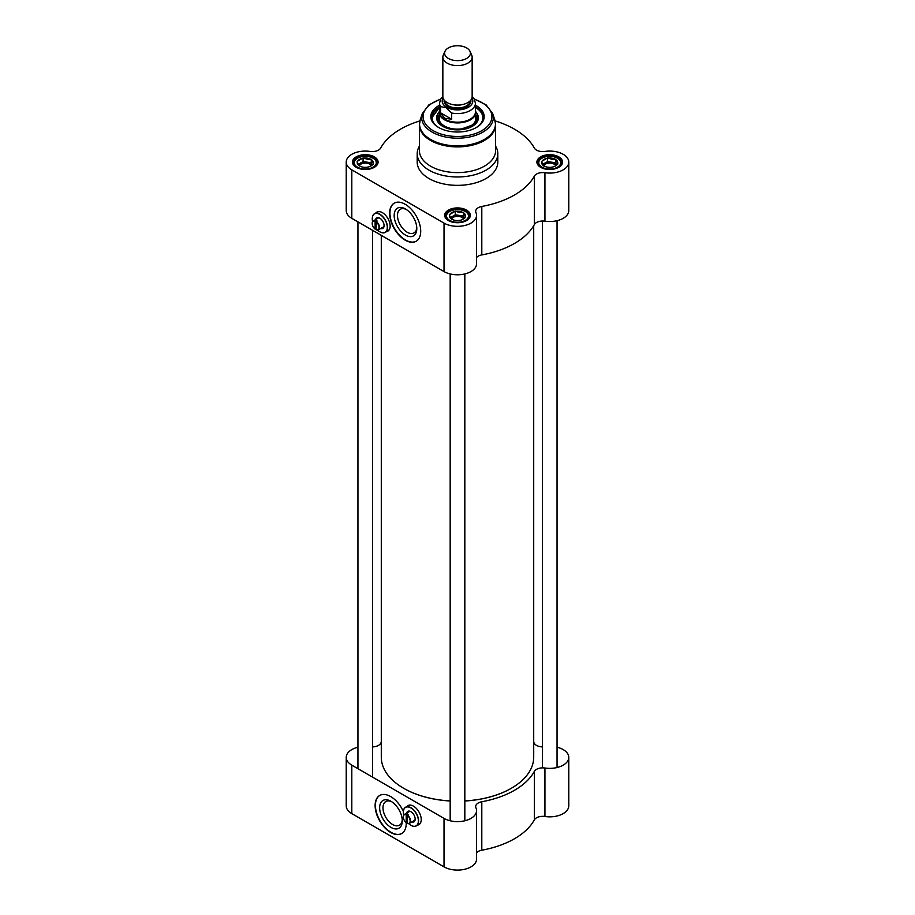 <?xml version="1.0" encoding="UTF-8"?>
<svg xmlns="http://www.w3.org/2000/svg" width="915" height="915" viewBox="0 0 915 915"><rect width="100%" height="100%" fill="white"/><g stroke="black" fill="none" stroke-linecap="round" stroke-linejoin="round"><path stroke-width="1.37" d="M450.169 800.934A76.208 44 180 0 1 403.618 788.25L403.618 788.25A76.208 44 180 0 1 381.292 757.14L381.292 235.349M533.708 225.708L533.708 757.14A76.208 44 180 0 1 511.382 788.25A76.208 44 180 0 1 464.831 800.934M403.721 788.307A75.911 43.829 0 0 0 403.824 788.375L403.824 788.375A75.911 43.829 0 0 0 450.169 801.002M464.831 801.002A75.911 43.829 0 0 0 511.176 788.375A75.911 43.829 0 0 0 511.279 788.307M445.033 51.274L443.34 54.969A14.651 8.464 0 0 0 442.849 57.142L442.849 96.601A14.651 8.464 0 0 0 447.138 102.583A14.651 8.464 0 0 0 463.104 104.424A14.651 8.464 0 0 0 472.151 96.601L472.151 57.142A14.651 8.464 0 0 0 471.66 54.969L469.967 51.274A12.902 7.446 0 0 0 457.5 45.75A12.902 7.446 0 0 0 445.033 51.274A12.902 7.446 0 0 0 448.384 58.457A12.902 7.446 0 0 0 463.939 59.647A12.902 7.446 0 0 0 469.967 51.274M451.69 113.014L451.69 119.236L444.804 118.264L440.515 112.785L440.515 106.563L446.097 107.741L451.69 113.014A17.957 10.362 0 0 0 475.457 103.212L474.016 98.614L472.151 96.716M451.69 119.236L440.515 112.785M442.849 96.475L440.675 99.117L439.543 103.212L439.543 111.824A17.957 10.362 0 0 0 444.804 119.156A17.957 10.362 0 0 0 464.374 121.409A17.957 10.362 0 0 0 475.457 111.824L475.457 103.212M439.543 110.246A18.323 10.58 0 0 0 439.177 112.351A18.323 10.58 0 0 0 444.541 119.819A18.323 10.58 0 0 0 464.511 122.118A18.323 10.58 0 0 0 475.823 112.351A18.323 10.58 0 0 0 475.457 110.246M442.849 57.142A14.651 8.464 0 0 0 447.138 63.124A14.651 8.464 0 0 0 463.104 64.954A14.651 8.464 0 0 0 472.151 57.142M376.98 218.811A5.353 3.088 60 0 1 377.621 218.182A5.353 3.088 60 0 1 380.045 218.308M384.071 225.273A5.353 3.088 60 0 1 382.973 227.446A5.353 3.088 60 0 1 382.104 227.686M379.828 231.815A10.774 6.222 -120 0 0 379.885 231.838A10.774 6.222 -120 0 0 385.272 232.376A10.774 6.222 -120 0 0 385.272 219.943A10.774 6.222 -120 0 0 374.498 213.721A10.774 6.222 -120 0 0 372.268 218.651A10.774 6.222 -120 0 0 372.268 218.708M372.622 221.602A10.625 6.131 60 0 1 372.268 218.776A10.625 6.131 60 0 1 379.782 214.43A10.625 6.131 60 0 1 387.297 227.446A10.625 6.131 60 0 1 379.782 231.781L379.885 231.838A10.774 6.222 -120 0 0 379.885 231.85L379.782 231.781A10.625 6.131 60 0 1 377.506 230.065M374.498 213.721L377.197 212.166A10.774 6.222 60 0 1 380.743 211.903M389.973 227.881A10.774 6.222 60 0 1 387.96 230.82L385.272 232.376M380.709 228.498A6.085 3.511 -120 0 0 384.083 225.593A6.085 3.511 -120 0 0 379.782 218.147A6.085 3.511 -120 0 0 375.585 219.611M376.362 221.533L376.156 221.899A4.838 2.791 60 0 1 379.05 227.48A4.838 2.791 60 0 1 376.156 229.699L376.362 229.825A5.124 2.962 -120 0 0 378.41 229.825A5.124 2.962 -120 0 0 379.279 226.051A5.124 2.962 -120 0 0 376.362 221.533L377.186 221.053A5.124 2.962 60 0 0 376.156 220.458L376.156 229.699M376.156 228.75L375.116 229.105A4.838 2.791 60 0 1 372.211 223.523A4.838 2.791 60 0 1 375.116 221.304L375.322 220.938A5.124 2.962 -120 0 0 373.274 220.938A5.124 2.962 -120 0 0 372.211 223.283A5.124 2.962 -120 0 0 372.222 223.409M375.116 229.105L375.116 221.304M375.322 220.938L376.156 220.458M439.006 127.711A25.643 14.812 180 0 1 431.857 117.452A25.643 14.812 180 0 1 439.543 106.872M475.457 106.872A25.643 14.812 180 0 1 483.143 117.452A25.643 14.812 180 0 1 475.994 127.711M483.143 117.749A25.643 14.812 0 0 0 475.64 107.581A25.643 14.812 0 0 0 475.526 107.524M439.475 107.524A25.643 14.812 0 0 0 431.857 117.749L439.543 107.375M476.555 257.527A8.795 5.078 180 0 1 481.805 254.919L481.805 206.458A80.6 46.539 0 0 0 534.349 176.115L534.349 224.575A8.795 5.078 180 0 1 544.94 221.19A19.055 11.003 0 0 0 568.775 210.542L568.775 162.081A19.055 11.003 180 0 1 544.94 172.729A8.795 5.078 0 0 0 534.349 176.115M495.095 120.917A80.6 46.539 0 0 1 534.349 148.058A8.795 5.078 0 0 0 544.94 151.433A19.055 11.003 180 0 1 568.775 162.081M419.905 120.917A80.6 46.539 0 0 0 380.651 148.058A8.795 5.078 0 0 1 370.06 151.433A19.055 11.003 180 0 0 346.225 162.081A19.055 11.003 180 0 0 351.806 169.858L444.027 223.111A19.055 11.003 180 0 0 464.786 225.49A19.055 11.003 180 0 0 476.555 215.334A19.055 11.003 180 0 0 475.937 212.566A8.795 5.078 0 0 1 475.663 211.296A8.795 5.078 0 0 1 481.805 206.458M540.662 167.319A12.821 7.4 0 0 0 558.791 167.319A12.821 7.4 0 0 0 558.791 156.854A12.821 7.4 0 0 0 540.662 156.854A12.821 7.4 0 0 0 540.662 167.319L540.662 167.319M448.43 220.561A12.821 7.4 0 0 0 466.57 220.561A12.821 7.4 0 0 0 466.57 210.095A12.821 7.4 0 0 0 448.43 210.095A12.821 7.4 0 0 0 448.43 220.561L448.43 220.561M356.209 167.319A12.821 7.4 0 0 0 374.338 167.319A12.821 7.4 0 0 0 374.338 156.854A12.821 7.4 0 0 0 356.209 156.854A12.821 7.4 0 0 0 356.209 167.319L356.209 167.319M419.402 146.126A40.306 23.264 0 0 0 417.194 153.709L417.194 162.081A40.306 23.264 0 0 0 428.998 178.539A40.306 23.264 0 0 0 472.918 183.583A40.306 23.264 0 0 0 497.806 162.081L497.806 153.709A40.306 23.264 0 0 0 495.598 146.126M376.202 212.738A10.991 6.348 60 0 1 377.037 212.006M388.017 231.038A10.991 6.348 60 0 1 386.976 231.392M540.925 167.468A12.089 6.977 180 0 1 537.631 162.687A12.089 6.977 180 0 1 549.732 155.699A12.089 6.977 180 0 1 561.821 162.687A12.089 6.977 180 0 1 558.527 167.468M356.473 167.468A12.089 6.977 180 0 1 353.179 162.687A12.089 6.977 180 0 1 365.268 155.699A12.089 6.977 180 0 1 377.369 162.687A12.089 6.977 180 0 1 374.075 167.468M448.705 220.721A12.089 6.977 180 0 1 445.411 215.929A12.089 6.977 180 0 1 457.5 208.952A12.089 6.977 180 0 1 469.589 215.929A12.089 6.977 180 0 1 466.295 220.721M405.482 235.098A16.001 9.23 -120 0 0 416.794 228.567A16.001 9.23 -120 0 0 405.482 208.975A16.001 9.23 -120 0 0 394.171 215.505A16.001 9.23 -120 0 0 405.482 235.098M416.76 227.549A13.656 7.88 60 0 1 413.969 232.902A13.656 7.88 60 0 1 407.141 232.216A13.656 7.88 60 0 1 398.219 220.195A13.656 7.88 60 0 1 400.312 209.249A13.656 7.88 60 0 1 406.34 209.501M394.331 203.084A21.983 12.696 -120 0 0 391.163 220.755A21.983 12.696 -120 0 0 405.482 239.982A21.983 12.696 -120 0 0 416.314 241.16M405.173 240.165A21.983 12.696 60 0 1 390.808 220.79A21.983 12.696 60 0 1 394.182 203.176A21.983 12.696 60 0 1 416.165 215.86A21.983 12.696 60 0 1 416.165 241.251A21.983 12.696 60 0 1 405.173 240.165M481.805 254.919A80.6 46.539 0 0 0 534.349 224.575M346.225 162.081L346.225 210.542A19.055 11.003 0 0 0 351.806 218.319L444.027 271.572A19.055 11.003 0 0 0 464.786 273.951A19.055 11.003 0 0 0 476.555 263.794L476.555 215.334M439.543 105.225A26.672 15.395 0 0 0 438.64 127.505A26.672 15.395 0 0 0 476.36 127.505A26.672 15.395 0 0 0 475.457 105.225M375.893 212.921A10.991 6.348 60 0 1 376.877 212.097A10.991 6.348 60 0 1 387.869 218.445A10.991 6.348 60 0 1 387.869 231.129A10.991 6.348 60 0 1 386.668 231.575M417.194 153.709A40.306 23.264 0 0 0 428.998 170.156A40.306 23.264 0 0 0 472.918 175.2A40.306 23.264 0 0 0 497.806 153.709M439.189 112.007A20.885 12.055 0 0 0 436.627 118.058A20.885 12.055 0 0 0 457.5 129.873A20.885 12.055 0 0 0 478.373 118.058A20.885 12.055 0 0 0 475.811 112.007M439.177 114.821A19.341 11.163 0 0 0 438.422 116.537A19.341 11.163 0 0 0 443.821 126.304A19.341 11.163 0 0 0 466.375 128.329A19.341 11.163 0 0 0 476.578 116.537A19.341 11.163 0 0 0 475.823 114.821M543.682 166.004A6.142 3.546 180 0 1 547.879 163.247A6.142 3.546 180 0 1 554.067 164.117A6.142 3.546 180 0 1 555.679 165.764M555.714 159.233L555.714 162.813L547.536 161.555L542.652 164.38L541.554 161.417L547.536 157.963L551.619 159.199L555.714 159.233L557.898 163.945L554.913 166.267M542.858 164.792A7.331 4.232 180 0 1 544.551 163.282A7.331 4.232 180 0 1 551.619 162.184A7.331 4.232 180 0 1 556.675 164.917L555.714 162.813M557.281 164.3A8.063 4.655 0 0 1 555.428 165.97A8.063 4.655 0 0 1 552.534 167.045L551.07 167.273A8.063 4.655 0 0 1 544.585 166.267L542.652 164.38M547.536 157.963L547.536 161.555M541.783 161.909A8.063 4.655 0 0 0 543.521 165.649M546.918 158.318A8.063 4.655 0 0 0 542.172 161.063M554.867 159.096A8.063 4.655 0 0 0 548.382 158.089M557.67 163.465A8.063 4.655 0 0 0 555.931 159.713M451.461 219.257A6.142 3.546 180 0 1 455.659 216.489A6.142 3.546 180 0 1 461.835 217.37A6.142 3.546 180 0 1 463.447 219.005M463.482 212.474L463.482 216.066L455.315 214.796L450.42 217.621L449.322 214.67L455.315 211.205L459.399 212.44L463.482 212.474L465.678 217.198L462.681 219.52M464.454 218.159L463.482 216.066M465.06 217.553A8.063 4.655 0 0 1 463.196 219.223A8.063 4.655 0 0 1 460.302 220.286L458.85 220.515A8.063 4.655 0 0 1 452.365 219.508L450.42 217.621M450.638 218.044A7.331 4.232 180 0 1 452.319 216.523A7.331 4.232 180 0 1 459.399 215.437A7.331 4.232 180 0 1 464.443 218.17M455.315 211.205L455.315 214.796M449.551 215.151A8.063 4.655 0 0 0 451.289 218.891M454.698 211.571A8.063 4.655 0 0 0 449.94 214.304M462.635 212.349A8.063 4.655 0 0 0 456.15 211.342M465.449 216.706A8.063 4.655 0 0 0 463.711 212.966M359.229 166.004A6.142 3.546 180 0 1 363.427 163.247A6.142 3.546 180 0 1 369.614 164.117A6.142 3.546 180 0 1 371.227 165.764M371.261 159.233L371.261 162.813L363.083 161.555L358.2 164.38L357.102 161.417L363.083 157.963L367.167 159.199L371.261 159.233L373.446 163.945L370.449 166.267M358.406 164.792A7.331 4.232 180 0 1 360.087 163.282A7.331 4.232 180 0 1 367.167 162.184A7.331 4.232 180 0 1 372.211 164.917L371.261 162.813M372.828 164.3A8.063 4.655 0 0 1 370.975 165.97A8.063 4.655 0 0 1 368.082 167.045L366.618 167.273A8.063 4.655 0 0 1 360.133 166.267L358.2 164.38M363.083 157.963L363.083 161.555M357.33 161.909A8.063 4.655 0 0 0 359.069 165.649M362.466 158.318A8.063 4.655 0 0 0 357.719 161.063M370.415 159.096A8.063 4.655 0 0 0 363.93 158.089M373.217 163.465A8.063 4.655 0 0 0 371.479 159.713M495.598 124.898A38.098 21.994 0 0 1 472.083 145.222A38.098 21.994 0 0 1 430.553 140.453A38.098 21.994 0 0 1 419.402 124.898L419.402 150.598A38.098 21.994 0 0 0 430.553 166.153A38.098 21.994 0 0 0 472.083 170.922A38.098 21.994 0 0 0 495.598 150.598L495.598 124.898L494.763 119.819A37.95 21.914 0 0 1 475.297 143.323A37.95 21.914 0 0 1 430.668 139.469A37.95 21.914 0 0 1 420.237 119.819L422.318 113.586A35.834 20.69 0 0 0 432.166 132.126A35.834 20.69 0 0 0 474.302 135.775A35.834 20.69 0 0 0 492.682 113.586L486.162 104.916L474.199 98.9M408.067 812.303A5.353 3.088 60 0 1 408.708 811.674A5.353 3.088 60 0 1 411.132 811.811M415.158 818.776A5.353 3.088 60 0 1 414.06 820.938A5.353 3.088 60 0 1 413.191 821.19M410.915 825.319A10.774 6.222 -120 0 0 410.972 825.341A10.774 6.222 -120 0 0 416.359 825.879A10.774 6.222 -120 0 0 416.359 813.435A10.774 6.222 -120 0 0 405.585 807.224A10.774 6.222 -120 0 0 403.355 812.154A10.774 6.222 -120 0 0 403.355 812.211M403.709 815.105A10.625 6.131 60 0 1 403.355 812.268A10.625 6.131 60 0 1 410.869 807.934A10.625 6.131 60 0 1 418.384 820.949A10.625 6.131 60 0 1 410.869 825.284L410.869 825.284A10.625 6.131 60 0 1 408.593 823.569M405.585 807.224L408.284 805.669A10.774 6.222 60 0 1 411.841 805.406M421.06 821.373A10.774 6.222 60 0 1 419.047 824.324L416.359 825.879M411.796 821.99A6.085 3.511 -120 0 0 415.17 819.097A6.085 3.511 -120 0 0 410.869 811.639A6.085 3.511 -120 0 0 406.672 813.115M407.45 815.036L407.244 815.402A4.838 2.791 60 0 1 410.137 820.972A4.838 2.791 60 0 1 407.244 823.203L407.45 823.328A5.124 2.962 -120 0 0 409.497 823.328A5.124 2.962 -120 0 0 410.378 819.554A5.124 2.962 -120 0 0 407.45 815.036L408.273 814.556A5.124 2.962 60 0 0 407.244 813.961L407.244 823.203M407.244 822.253L406.203 822.608A4.838 2.791 60 0 1 403.309 817.026A4.838 2.791 60 0 1 406.203 814.796L406.409 814.442A5.124 2.962 -120 0 0 404.361 814.442A5.124 2.962 -120 0 0 403.309 816.786A5.124 2.962 -120 0 0 403.309 816.912M403.378 811.525A21.983 12.696 60 0 0 390.659 796.565A21.983 12.696 60 0 0 379.668 795.478A21.983 12.696 60 0 0 379.668 820.858A21.983 12.696 60 0 0 401.651 833.554A21.983 12.696 60 0 0 406.191 822.596L406.203 814.796M406.409 814.442L407.244 813.961M534.349 771.414L534.349 819.874A8.795 5.078 180 0 1 544.94 816.489A19.055 11.003 0 0 0 568.775 805.841L568.775 757.38A19.055 11.003 180 0 1 544.94 768.028A8.795 5.078 0 0 0 534.349 771.414A80.6 46.539 180 0 1 481.805 801.746A8.795 5.078 0 0 0 475.663 806.595A8.795 5.078 0 0 0 475.937 807.865A19.055 11.003 180 0 1 476.555 810.621A19.055 11.003 180 0 1 464.786 820.789A19.055 11.003 180 0 1 444.027 818.399L444.027 866.871A19.055 11.003 0 0 0 464.786 869.25A19.055 11.003 0 0 0 476.555 859.094L476.555 810.621M534.349 819.874A80.6 46.539 180 0 1 481.805 850.207L481.805 801.746M476.555 852.826A8.795 5.078 180 0 1 481.805 850.207M444.027 818.399L351.806 765.157A19.055 11.003 180 0 1 346.225 757.38L346.225 805.841A19.055 11.003 0 0 0 351.806 813.618L444.027 866.871M419.104 824.541A10.991 6.348 60 0 1 418.063 824.895M407.289 806.241A10.991 6.348 60 0 1 408.124 805.509M390.968 801.277A16.001 9.23 -120 0 0 379.656 807.808A16.001 9.23 -120 0 0 390.968 827.4A16.001 9.23 -120 0 0 402.28 820.869A16.001 9.23 -120 0 0 390.968 801.277L390.968 801.277M402.245 819.851A13.656 7.88 60 0 1 399.455 825.204A13.656 7.88 60 0 1 385.81 817.324A13.656 7.88 60 0 1 385.81 801.551A13.656 7.88 60 0 1 391.837 801.814M379.828 795.387A21.983 12.696 -120 0 0 379.977 820.686A21.983 12.696 -120 0 0 401.811 833.462M372.599 746.892A8.795 5.078 0 0 0 380.651 743.346A80.6 46.539 180 0 1 381.292 742.225M346.225 757.38A19.055 11.003 180 0 1 357.948 747.223M557.052 747.223A19.055 11.003 180 0 1 568.775 757.38M533.708 742.225A80.6 46.539 180 0 1 534.349 743.346A8.795 5.078 0 0 0 542.401 746.892M406.981 806.412A10.991 6.348 60 0 1 407.964 805.6A10.991 6.348 60 0 1 416.428 808.54A10.991 6.348 60 0 1 421.232 819.6A10.991 6.348 60 0 1 418.956 824.632A10.991 6.348 60 0 1 417.755 825.078M452.387 104.539A12.821 7.4 0 0 0 462.613 104.539M470.321 100.707A12.821 7.4 180 0 1 462.304 107.444A12.821 7.4 180 0 1 448.43 105.82A12.821 7.4 180 0 1 444.679 100.707M444.187 100.135A13.405 7.743 0 0 0 448.018 106.529A13.405 7.743 0 0 0 463.356 108.027A13.405 7.743 0 0 0 470.813 100.135M471.923 98.088A15.315 8.841 180 0 1 465.689 108.53A15.315 8.841 180 0 1 446.669 107.307A15.315 8.841 180 0 1 443.077 98.088M439.543 103.212A17.957 10.362 0 0 0 440.515 106.563M440.561 99.323A34.415 19.867 0 0 0 433.161 130.662A34.415 19.867 0 0 0 484.893 128.638A34.415 19.867 0 0 0 474.439 99.323M444.027 271.572L444.027 223.111M351.806 218.319L351.806 169.858M544.94 221.19L544.94 172.729M472.186 125.149A18.323 10.58 0 0 0 475.823 118.584M439.177 116.079A18.758 10.831 0 0 0 444.233 126.064A18.758 10.831 0 0 0 466.513 127.906A18.758 10.831 0 0 0 475.823 116.079M439.177 118.584A18.323 10.58 0 0 0 442.814 125.149M439.543 107.478A25.357 14.64 0 0 0 435.014 124.566M479.986 124.566A25.357 14.64 0 0 0 475.457 107.478M438.777 115.599A20.782 11.998 0 0 0 436.832 119.556M478.168 119.556A20.782 11.998 0 0 0 476.223 115.599M438.422 116.537L437.725 118.927A20.05 11.575 0 0 0 437.45 121.192M477.55 121.192A20.05 11.575 0 0 0 477.275 118.927L476.578 116.537M541.954 167.171A10.991 6.348 180 0 1 546.884 156.556A10.991 6.348 180 0 1 560.346 164.323A10.991 6.348 180 0 1 541.954 167.171M560.849 165.409A11.723 6.771 0 0 0 561.455 163.282C561.97 154.086 537.494 154.086 538.009 163.282A11.723 6.771 0 0 0 538.603 165.409M449.723 220.412A10.991 6.348 180 0 1 454.652 209.798A10.991 6.348 180 0 1 468.114 217.576A10.991 6.348 180 0 1 449.723 220.412M468.629 218.662A11.723 6.771 0 0 0 469.223 216.523C469.738 207.328 445.262 207.328 445.777 216.523A11.723 6.771 0 0 0 446.371 218.662M357.502 167.171A10.991 6.348 180 0 1 362.432 156.556A10.991 6.348 180 0 1 375.893 164.323A10.991 6.348 180 0 1 357.502 167.171M376.397 165.409A11.723 6.771 0 0 0 376.991 163.282C377.506 154.086 353.03 154.086 353.545 163.282A11.723 6.771 0 0 0 354.151 165.409M544.94 816.489L544.94 768.028M351.806 765.157L351.806 813.618M475.823 119.064L475.823 112.351M439.177 119.064L439.177 112.351M378.49 217.93L373.274 220.938M383.625 226.817L378.41 229.825M440.801 98.9L428.838 104.916L422.318 113.586M492.682 113.586L494.763 119.819M419.402 124.898L420.237 119.819M475.72 117.715C476.189 120.505 474.828 123.056 471.648 125.344L461.8 128.866C455.144 129.656 449.368 128.718 444.461 126.041C440.504 123.639 438.777 120.86 439.28 117.715M475.457 107.375L475.571 107.444C480.501 110.372 483.029 113.906 483.143 118.046M561.455 164.391L561.455 163.282M538.009 164.391L538.009 163.282M469.223 217.633L469.223 216.523M445.777 217.633L445.777 216.523M376.991 164.391L376.991 163.282M353.545 164.391L353.545 163.282M450.169 273.94L450.169 820.778M464.831 273.94L464.831 820.778M357.948 221.865L357.948 768.703M372.599 230.328L372.599 777.064M542.401 221.03L542.401 767.868M557.052 220.698L557.052 767.536M409.577 811.433L404.361 814.442M414.712 820.309L409.497 823.328"/></g></svg>

